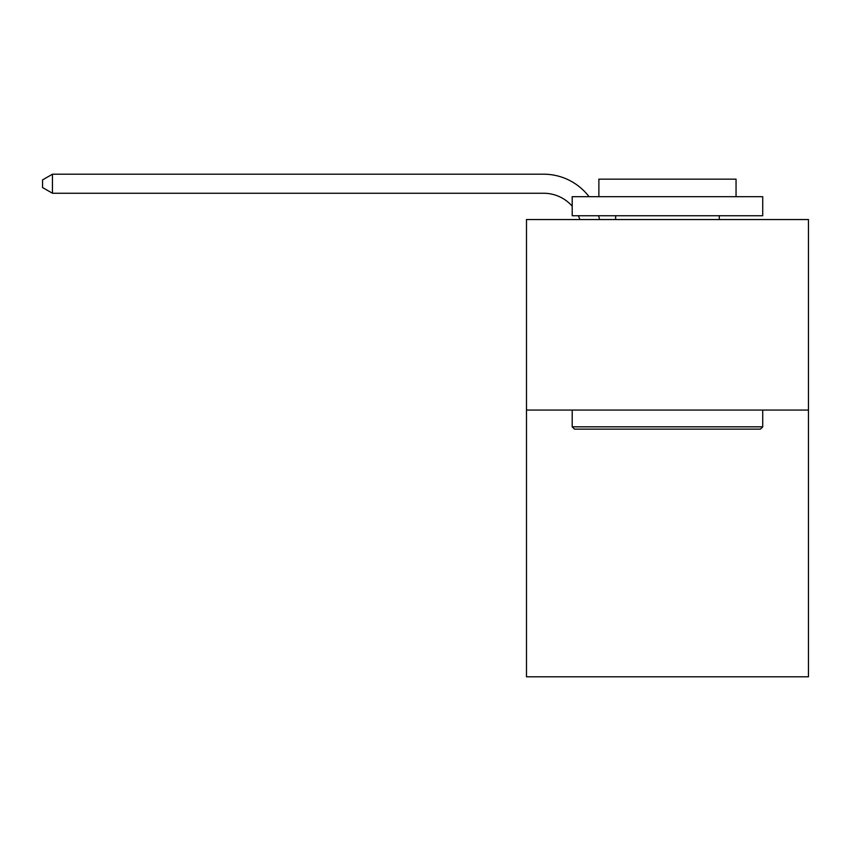 <?xml version="1.0" encoding="UTF-8"?>
<svg xmlns="http://www.w3.org/2000/svg" width="851" height="851" viewBox="0 0 851 851"><rect width="100%" height="100%" fill="white"/><g stroke="black" fill="none" stroke-linecap="round" stroke-linejoin="round"><path stroke-width="1.28" d="M808.45 410.065L808.45 676.8L526.482 676.8L526.482 219.547L808.45 219.547L808.45 410.065L526.482 410.065M579.85 219.547A38.104 38.104 -160.3 0 0 578.382 215.739A38.104 38.104 -160.3 0 1 579.85 219.547A38.104 38.104 -160.3 0 0 578.382 215.739A38.104 38.104 -160.3 0 1 579.85 219.547A38.104 38.104 -160.3 0 0 578.382 215.739A38.104 38.104 -160.3 0 1 579.85 219.547A38.104 38.104 -160.3 0 0 578.382 215.739A38.104 38.104 -160.3 0 1 579.85 219.547A38.104 38.104 -160.3 0 0 578.382 215.739A38.104 38.104 -160.3 0 1 579.85 219.547A38.104 38.104 -160.3 0 0 578.382 215.739A38.104 38.104 -160.3 0 1 579.85 219.547A38.104 38.104 -160.3 0 0 578.382 215.739A38.104 38.104 -160.3 0 1 579.85 219.547A38.104 38.104 -160.3 0 0 578.382 215.739A38.104 38.104 -160.3 0 1 579.85 219.547A38.104 38.104 -160.3 0 0 578.382 215.739A38.104 38.104 -160.3 0 1 579.85 219.547A38.104 38.104 -160.3 0 0 578.382 215.739A38.104 38.104 -160.3 0 1 579.85 219.547A38.104 38.104 -160.3 0 0 578.382 215.739A38.104 38.104 -160.3 0 1 579.85 219.547A38.104 38.104 -160.3 0 0 578.382 215.739A38.104 38.104 -160.3 0 1 579.85 219.547A38.104 38.104 -160.3 0 0 578.382 215.739A38.104 38.104 -160.3 0 1 579.85 219.547A38.104 38.104 -160.3 0 0 578.382 215.739A38.104 38.104 -160.3 0 1 579.85 219.547A38.104 38.104 -160.3 0 0 578.382 215.739A38.104 38.104 -160.3 0 1 579.85 219.547A38.104 38.104 -160.3 0 0 578.382 215.739A38.104 38.104 -160.3 0 1 579.85 219.547A38.104 38.104 -160.3 0 0 578.382 215.739A38.104 38.104 -160.3 0 1 579.85 219.547A38.104 38.104 -160.3 0 0 578.382 215.739A38.104 38.104 -160.3 0 1 579.85 219.547A38.104 38.104 -160.3 0 0 578.382 215.739A38.104 38.104 -160.3 0 1 579.85 219.547A38.104 38.104 -160.3 0 0 578.382 215.739A38.104 38.104 -160.3 0 1 579.85 219.547A38.104 38.104 -160.3 0 0 578.382 215.739A38.104 38.104 -160.3 0 1 579.85 219.547A38.104 38.104 -160.3 0 0 578.382 215.739A38.104 38.104 -160.3 0 1 579.85 219.547A38.104 38.104 -160.3 0 0 578.382 215.739A38.104 38.104 -160.3 0 1 579.85 219.547A38.104 38.104 -160.3 0 0 578.382 215.739A38.104 38.104 -160.3 0 1 579.85 219.547A38.104 38.104 -160.3 0 0 578.382 215.739A38.104 38.104 -160.3 0 1 579.85 219.547A38.104 38.104 -160.3 0 0 578.382 215.739A38.104 38.104 -160.3 0 1 579.85 219.547A38.104 38.104 -160.3 0 0 578.382 215.739A38.104 38.104 -160.3 0 1 579.85 219.547A38.104 38.104 -160.3 0 0 578.382 215.739A38.104 38.104 -160.3 0 1 579.85 219.547A38.104 38.104 -160.3 0 0 578.382 215.739A38.104 38.104 -160.3 0 1 579.85 219.547A38.104 38.104 -160.3 0 0 578.382 215.739A38.104 38.104 -160.3 0 1 579.85 219.547A38.104 38.104 -160.3 0 0 578.382 215.739A38.104 38.104 -160.3 0 1 579.85 219.547A38.104 38.104 -160.3 0 0 578.382 215.739M572.202 206.155A38.104 38.104 -160.3 0 0 543.619 193.251A38.104 38.104 -160.3 0 1 572.202 206.155A38.104 38.104 -160.3 0 0 543.619 193.251A38.104 38.104 -160.3 0 1 572.202 206.155A38.104 38.104 -160.3 0 0 543.619 193.251A38.104 38.104 -160.3 0 1 572.202 206.155A38.104 38.104 -160.3 0 0 543.619 193.251A38.104 38.104 -160.3 0 1 572.202 206.155A38.104 38.104 -160.3 0 0 543.619 193.251A38.104 38.104 -160.3 0 1 572.202 206.155A38.104 38.104 -160.3 0 0 543.619 193.251A38.104 38.104 -160.3 0 1 572.202 206.155A38.104 38.104 -160.3 0 0 543.619 193.251A38.104 38.104 -160.3 0 1 572.202 206.155A38.104 38.104 -160.3 0 0 543.619 193.251A38.104 38.104 -160.3 0 1 572.202 206.155A38.104 38.104 -160.3 0 0 543.619 193.251A38.104 38.104 -160.3 0 1 572.202 206.155A38.104 38.104 -160.3 0 0 543.619 193.251A38.104 38.104 -160.3 0 1 572.202 206.155A38.104 38.104 -160.3 0 0 543.619 193.251A38.104 38.104 -160.3 0 1 572.202 206.155A38.104 38.104 -160.3 0 0 543.619 193.251A38.104 38.104 -160.3 0 1 572.202 206.155A38.104 38.104 -160.3 0 0 543.619 193.251A38.104 38.104 -160.3 0 1 572.202 206.155A38.104 38.104 -160.3 0 0 543.619 193.251A38.104 38.104 -160.3 0 1 572.202 206.155A38.104 38.104 -160.3 0 0 543.619 193.251A38.104 38.104 -160.3 0 1 572.202 206.155A38.104 38.104 -160.3 0 0 543.619 193.251A38.104 38.104 -160.3 0 1 572.202 206.155A38.104 38.104 -160.3 0 0 543.619 193.251A38.104 38.104 -160.3 0 1 572.202 206.155A38.104 38.104 -160.3 0 0 543.619 193.251A38.104 38.104 -160.3 0 1 572.202 206.155A38.104 38.104 -160.3 0 0 543.619 193.251A38.104 38.104 -160.3 0 1 572.202 206.155A38.104 38.104 -160.3 0 0 543.619 193.251A38.104 38.104 -160.3 0 1 572.202 206.155A38.104 38.104 -160.3 0 0 543.619 193.251A38.104 38.104 -160.3 0 1 572.202 206.155A38.104 38.104 -160.3 0 0 543.619 193.251A38.104 38.104 -160.3 0 1 572.202 206.155A38.104 38.104 -160.3 0 0 543.619 193.251A38.104 38.104 -160.3 0 1 572.202 206.155A38.104 38.104 -160.3 0 0 543.619 193.251A38.104 38.104 -160.3 0 1 572.202 206.155A38.104 38.104 -160.3 0 0 543.619 193.251A38.104 38.104 -160.3 0 1 572.202 206.155A38.104 38.104 -160.3 0 0 543.619 193.251A38.104 38.104 -160.3 0 1 572.202 206.155A38.104 38.104 -160.3 0 0 543.619 193.251A38.104 38.104 -160.3 0 1 572.202 206.155A38.104 38.104 -160.3 0 0 543.619 193.251A38.104 38.104 -160.3 0 1 572.202 206.155A38.104 38.104 -160.3 0 0 543.619 193.251A38.104 38.104 -160.3 0 1 572.202 206.155A38.104 38.104 -160.3 0 0 543.619 193.251A38.104 38.104 -160.3 0 1 572.202 206.155A38.104 38.104 -160.3 0 0 543.619 193.251A38.104 38.104 -160.3 0 1 572.202 206.155A38.104 38.104 -160.3 0 0 543.619 193.251L52.454 193.251L42.55 187.539L42.55 179.912L52.454 174.2L543.619 174.2A57.155 57.155 19.7 0 1 589.062 196.687M574.489 429.117L572.202 426.83L762.719 426.83L760.443 429.117L574.489 429.117M762.719 196.687L762.719 215.739L572.202 215.739L572.202 196.687L762.719 196.687M598.881 196.687L598.881 179.157L736.051 179.157L736.051 196.687M762.719 410.065L762.719 426.83M572.202 410.065L572.202 426.83M719.286 215.739L719.286 219.547M615.645 215.739L615.645 219.547M52.454 193.251L52.454 174.2L543.619 174.2M598.604 215.739A57.155 57.155 19.7 0 1 599.551 219.547"/></g></svg>
